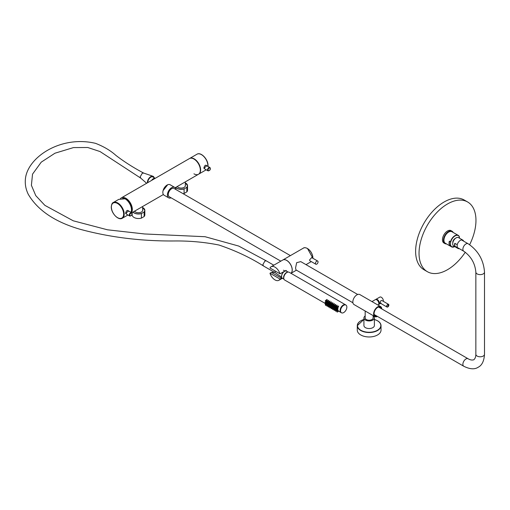 <?xml version="1.0" encoding="UTF-8"?>
<svg xmlns="http://www.w3.org/2000/svg" width="510" height="510" viewBox="0 0 510 510"><rect width="100%" height="100%" fill="white"/><g stroke="black" fill="none" stroke-linecap="round" stroke-linejoin="round"><path stroke-width="0.76" d="M175.14 187.744L198.473 174.273A9.059 5.227 60 0 0 199.856 167.012A9.059 5.227 60 0 0 193.94 159.031A9.059 5.227 -120 0 0 189.414 158.584A9.059 5.227 60 0 1 193.94 159.031A9.059 5.227 60 0 1 199.856 167.012A9.059 5.227 60 0 1 198.473 174.273A9.059 5.227 60 0 1 193.94 173.821M131.459 212.606A9.059 5.227 -120 0 0 131.472 205.211A9.059 5.227 -120 0 0 125.919 198.307A9.059 5.227 -120 0 0 121.393 197.855A9.059 5.227 -120 0 0 120.456 198.696M163.098 190.587L167.688 184.754M206.027 169.906L206.199 169.798A9.059 5.227 60 0 1 206.027 169.906L198.753 174.108A9.059 5.227 60 0 0 200.143 166.846A9.059 5.227 60 0 0 194.227 158.871A9.059 5.227 -120 0 0 189.701 158.419A9.059 5.227 -120 0 0 189.561 158.508M207.876 166.349A9.059 5.227 60 0 0 207.901 165.763A9.059 5.227 60 0 0 203.949 156.646A9.059 5.227 60 0 0 196.968 154.224L189.701 158.419A9.059 5.227 60 0 1 196.675 160.848A9.059 5.227 60 0 1 200.628 169.958A9.059 5.227 -120 0 1 198.753 174.108A9.059 5.227 60 0 1 198.613 174.184M207.105 166.222C205.804 164.411 204.714 165.042 203.834 168.109L204.892 169.046M210.235 168.357A1.912 1.103 120 0 0 209.84 167.484L206.607 165.616L204.402 168.109L204.695 168.931L207.927 170.793A1.912 1.103 120 0 0 209.036 170.601M163.296 189.937A5.234 3.022 -60 0 1 165.17 186.698M122.553 198.454A8.052 4.647 -120 0 1 125.919 199.13A8.052 4.647 60 0 1 131.452 210.445M155.218 178.328L152.866 176.97A4.144 2.391 120 0 0 150.794 177.174L150.794 177.174A4.144 2.391 120 0 0 147.862 182.248A4.144 2.391 120 0 0 147.874 182.567M155.187 178.347A4.144 2.391 120 0 0 153.382 178.672A4.144 2.391 120 0 0 151.578 180.425M154.154 178.755A3.863 2.231 120 0 0 153.586 179.016A3.863 2.231 120 0 0 152.503 179.896M153.491 179.188A3.723 2.148 120 0 0 152.79 179.73M155.008 178.449A4.386 2.531 -60 0 0 154.014 178.831A4.386 2.531 120 0 0 153.013 179.603M185.646 183.084A6.337 3.659 180 0 1 187.533 185.685A6.337 3.659 180 0 1 186.826 187.361L184.091 188.942L184.091 193.475A6.337 3.659 180 0 1 183.141 193.704M185.315 182.88L187.533 185.685L187.533 190.224A6.337 3.659 180 0 1 186.826 191.894L184.091 193.475M177.263 186.513A4.227 2.442 -0 0 0 178.2 187.348A4.227 2.442 180 0 0 183.224 187.756A4.227 2.442 180 0 0 185.315 185.092M186.826 187.361L186.826 191.894M142.953 207.729A6.337 3.659 180 0 1 144.84 210.33A6.337 3.659 180 0 1 144.139 212.007L141.404 213.588L141.404 218.121A6.337 3.659 180 0 1 134.015 217.458A6.337 3.659 180 0 1 132.16 214.869L132.16 212.555M143.935 212.058A6.26 3.615 -0 0 0 142.628 207.551L144.84 210.33L144.84 214.869A6.337 3.659 180 0 1 144.139 216.546L141.404 218.121M134.57 211.165A4.227 2.442 -0 0 0 135.513 211.994A4.227 2.442 180 0 0 140.537 212.409A4.227 2.442 180 0 0 142.628 209.737M144.139 212.007L144.139 216.546M131.969 213.543A1.912 1.103 120 0 0 131.574 212.67L128.341 210.802L126.136 213.301L126.429 214.117L129.661 215.985A1.912 1.103 120 0 0 130.764 215.787M128.839 211.408C127.538 209.604 126.448 210.228 125.562 213.301L126.627 214.232M113.271 202.547C112.251 202.795 111.588 204.236 111.276 206.856C111.027 212.976 118.352 220.875 122.323 218.235A9.059 5.227 -120 0 0 124.198 214.085A9.059 5.227 -120 0 0 120.245 204.975A9.059 5.227 -120 0 0 113.271 202.547L118.798 199.353L125.065 198.798A9.059 5.227 60 0 1 131.472 209.891A9.059 5.227 -120 0 1 131.019 212.351M455.379 238.393A3.219 1.861 120 0 0 452.765 242.505A3.219 1.861 120 0 0 452.791 242.881M449.348 244.857L449.348 241.141A6.643 3.831 120 0 0 449.068 243.162A6.643 3.831 120 0 0 449.348 244.857L450.489 245.514L450.489 241.797A6.643 3.831 -60 0 1 458.222 235.359A6.643 3.831 -60 0 1 459.312 236.704L459.453 238.157M459.382 236.819L458.222 235.359L451.962 231.744A6.643 3.831 120 0 0 446.843 233.523A6.643 3.831 120 0 0 443.942 240.204A6.643 3.831 120 0 0 445.319 243.244L451.579 246.859A6.643 3.831 -60 0 1 450.489 245.514M453.167 232.439L451.069 230.647A7.146 4.125 120 0 0 445.568 232.56A7.146 4.125 120 0 0 442.45 239.751A7.146 4.125 120 0 0 443.929 243.021L444.924 243.595A7.146 4.125 -60 0 1 443.445 240.325A7.146 4.125 -60 0 1 446.562 233.14A7.146 4.125 -60 0 1 452.07 231.221A7.146 4.125 -60 0 1 453.135 232.42M469.64 244.704A40.252 23.237 120 0 0 475.964 220.403A40.252 23.237 120 0 0 467.625 201.979A40.252 23.237 120 0 0 436.611 212.759A40.252 23.237 120 0 0 419.041 253.266A40.252 23.237 120 0 0 427.374 271.696A40.252 23.237 120 0 0 465.286 252.22M467.625 201.979L464.208 200.009A40.252 23.237 120 0 0 433.194 210.789A40.252 23.237 120 0 0 415.625 251.296A40.252 23.237 120 0 0 423.963 269.72L427.374 271.696M454.557 244.857A4.832 2.786 120 0 0 454.786 246.139L454.786 243.308A4.832 2.786 120 0 0 454.557 244.857M463.584 241.122L463.584 241.026A4.832 2.786 120 0 0 462.806 240.095L458.541 237.634A4.832 2.786 120 0 0 454.818 238.929A4.832 2.786 120 0 0 452.708 243.786A4.832 2.786 120 0 0 453.709 245.998L457.98 248.466A4.832 2.786 120 0 0 459.3 248.644M454.786 246.139L457.202 247.535A4.832 2.786 120 0 0 457.98 248.466M454.786 243.308L457.202 244.704A4.832 2.786 120 0 1 462.806 240.095M457.202 247.535L457.202 244.704M449.348 241.141L450.489 241.797M459.312 236.704L459.453 237.341A6.439 3.717 120 0 0 455.041 235.932A6.439 3.717 120 0 0 450.63 242.435M278.9 280.29A7.809 4.507 60 0 0 280.028 279.059L281.514 278.205L271.454 272.397L269.969 273.252A7.809 4.507 60 0 0 274.998 279.907A7.809 4.507 60 0 0 278.9 280.29L282.381 278.281M274.418 272.289L271.454 272.397M281.514 278.205L282.221 278.16M284.427 259.673A7.771 4.488 60 0 1 286.722 260.419A7.771 4.488 60 0 1 291.714 272.289M315.46 263.383A1.842 1.065 120 0 0 315.837 264.225A1.842 1.065 120 0 0 317.258 263.734A1.842 1.065 120 0 0 318.061 261.879A1.842 1.065 120 0 0 317.679 261.037A1.842 1.065 120 0 0 316.264 261.528A1.842 1.065 120 0 0 315.46 263.383M317.679 261.037L311.68 257.575L309.538 259.966L309.844 260.763L315.837 264.225M352.914 302.781L295.991 269.917L295.545 268.043L296.648 262.682L300.779 261.624L357.701 294.487M171.099 197.81A6.037 3.487 -60 0 1 168.638 197.829L164.086 195.202A6.037 3.487 -60 0 1 162.837 192.442A6.037 3.487 -60 0 1 165.469 186.36A6.037 3.487 -60 0 1 170.123 184.748L174.675 187.374A6.037 3.487 -60 0 1 175.893 189.516M168.638 197.829A6.037 3.487 -60 0 1 167.388 195.069A6.037 3.487 -60 0 1 170.021 188.993A6.037 3.487 -60 0 1 174.675 187.374M290.394 255.625L174.05 188.458A4.788 2.767 120 0 0 170.359 189.739A4.788 2.767 120 0 0 168.268 194.559A4.788 2.767 120 0 0 169.263 196.752L280.812 261.152M271.09 266.768A7.809 4.507 60 0 1 274.998 267.151A7.809 4.507 60 0 1 280.028 273.806L269.969 267.999A7.809 4.507 60 0 1 271.09 266.768L282.763 260.03A7.809 4.507 60 0 1 286.665 260.419A7.809 4.507 60 0 1 291.65 266.928A7.809 4.507 60 0 1 290.949 273.284A7.809 4.507 -120 0 0 291.726 266.947A7.809 4.507 -120 0 0 286.722 260.38A7.809 4.507 -120 0 0 282.82 259.998A7.809 4.507 -120 0 0 282.789 260.011M280.028 273.806L285.983 270.421L287.034 271.441M280.028 279.059L269.969 273.252M387.759 306.956A1.549 0.892 -60 0 1 386.982 307.033A1.549 0.892 -60 0 1 386.746 305.79A1.549 0.892 -60 0 1 387.759 304.425A1.549 0.892 -60 0 1 388.531 304.349L381.964 300.556L381.027 300.537C379.956 302.398 379.956 303.24 381.027 303.067M375.64 299.568A2.92 1.683 60 0 1 375.857 299.395L379.842 297.101A2.92 1.683 60 0 1 381.301 297.247A2.92 1.683 60 0 1 383.31 301.333M375.857 299.395A2.92 1.683 60 0 1 377.317 299.542A2.92 1.683 60 0 1 379.223 302.118A2.92 1.683 60 0 1 378.771 304.451A2.92 1.683 60 0 1 378.522 304.553M377.553 320.835A11.877 6.853 180 0 1 381.027 325.68L381.027 330.117A11.877 6.853 180 0 1 373.696 336.447A11.877 6.853 180 0 1 360.761 334.962A11.877 6.853 180 0 1 357.281 330.11L357.281 325.673A11.877 6.853 180 0 1 360.831 320.79M373.142 315.964A5.234 3.022 180 0 1 374.391 317.921L374.391 325.514A5.234 3.022 180 0 1 371.159 328.306A5.234 3.022 180 0 1 365.453 327.649A5.234 3.022 180 0 1 363.923 325.514L363.923 317.921A5.234 3.022 180 0 1 365.173 315.964M374.391 317.921A5.234 3.022 180 0 1 371.159 320.713A5.234 3.022 180 0 1 365.46 320.057A5.234 3.022 180 0 1 363.923 317.921M369.132 313.287L365.173 311.004L365.173 317.921A3.984 2.301 0 0 0 366.339 319.547A3.984 2.301 0 0 0 370.681 320.044A3.984 2.301 0 0 0 373.142 317.921L373.142 315.601M381.773 308.92A5.776 3.334 120 0 0 380.587 306.561L359.811 294.563A5.776 3.334 120 0 0 356.923 294.85A5.776 3.334 120 0 0 353.149 299.937A5.776 3.334 120 0 0 354.036 304.566L366.677 311.865M371.981 301.588L375.264 299.695A2.958 1.708 60 0 1 376.743 299.842A2.958 1.708 60 0 1 378.681 302.449A2.958 1.708 60 0 1 378.222 304.814L377.897 305.005M380.224 308.021A5.431 3.136 120 0 0 379.925 306.988M381.225 308.601A5.113 2.952 120 0 0 380.256 307.135A5.113 2.952 120 0 0 377.7 307.383A5.113 2.952 120 0 0 374.359 311.89A5.113 2.952 120 0 0 375.143 315.99A5.113 2.952 120 0 0 376.896 316.092M380.938 308.435A5.113 2.952 120 0 0 380.109 307.058M380.587 306.561A5.776 3.334 120 0 0 377.7 306.841A5.776 3.334 120 0 0 373.926 311.935A5.776 3.334 120 0 0 374.812 316.563A5.776 3.334 120 0 0 377.451 316.41M379.944 307.861A5.113 2.952 120 0 0 379.536 306.905M374.582 315.48A5.113 2.952 120 0 0 375.615 315.352M375.003 315.9A5.113 2.952 120 0 0 376.609 315.932M374.85 315.779A5.431 3.136 120 0 0 375.895 315.518M326.483 303.667L326.317 302.94L326.7 303.711L325.399 304.291M325.048 302.067L326.483 301.2L326.585 302.137L325.399 302.647M327.904 304.489L327.739 303.762L328.121 304.534L326.827 305.114M326.47 302.889L327.904 302.022L328.006 302.953L326.827 303.469M329.326 305.311L329.167 304.585L329.543 305.356L328.249 305.93M327.892 303.711L329.326 302.844L329.428 303.775L328.249 304.291M330.754 306.127L330.588 305.401L330.971 306.172L329.67 306.752M329.313 304.527L330.754 303.667L330.85 304.597L329.67 305.114M332.176 306.95L332.01 306.223L332.392 306.994L331.092 307.575M330.741 305.35L332.176 304.489L332.278 305.42L331.092 305.93M333.597 307.772L333.432 307.045L333.814 307.817L332.514 308.397M332.163 306.172L333.597 305.305L333.699 306.242L332.514 306.752M335.019 308.595L334.853 307.868L335.236 308.639L333.942 309.219M333.585 306.994L335.019 306.127L335.121 307.065L333.942 307.575M336.447 309.417L336.281 308.69L336.657 309.462L335.363 310.042M335.006 307.817L336.447 306.95L336.543 307.887L335.363 308.397M336.428 310.284L337.703 309.513L338.085 310.284L336.785 310.864M336.428 308.639L337.869 307.772L337.964 308.709L336.785 309.219M325.329 300.588L327.19 299.478L326.98 300.588L325.686 301.168M326.757 301.41L328.612 300.301L328.402 301.41L327.108 301.99M328.179 302.232L330.034 301.123L329.83 302.232L328.529 302.812M329.6 303.048L331.462 301.945L331.251 303.055L329.957 303.635M336.715 307.16L338.576 306.051L338.366 307.16L337.072 307.74M331.022 303.871L332.883 302.762L332.673 303.877L331.379 304.451M332.443 304.693L334.305 303.584L334.095 304.699L332.8 305.273M336.715 311.431L337.862 310.565L341.031 312.566A4.488 2.588 120 0 0 341.267 312.675A4.462 2.575 120 0 1 341.043 312.541A4.462 2.575 120 0 1 340.119 310.501A4.488 2.588 120 0 0 341.031 312.566M333.871 305.515L335.727 304.406L335.523 305.522L334.222 306.096M335.293 306.338L337.148 305.229L336.944 306.338L335.65 306.918M340.546 310.743A4.462 2.575 120 0 0 341.47 312.789A4.462 2.575 120 0 0 344.907 311.591A4.462 2.575 120 0 0 346.857 307.103A4.462 2.575 120 0 0 345.933 305.056A4.462 2.575 120 0 0 342.49 306.255A4.462 2.575 120 0 0 340.546 310.743M284.357 271.467A3.723 2.148 -60 0 0 284.217 271.543A3.723 2.148 -60 0 0 281.584 276.101L281.584 276.426A4.125 2.384 120 0 0 282.438 278.32L283.974 279.206M287.736 272.13A4.125 2.384 120 0 0 283.579 277.58A4.125 2.384 120 0 0 283.853 278.849M345.735 304.942A4.488 2.588 120 0 0 345.519 304.789L289.164 272.257A4.488 2.588 120 0 0 285.708 273.456A4.488 2.588 120 0 0 283.751 277.976A4.488 2.588 120 0 0 284.676 280.028L325.189 303.418M345.519 304.789A4.488 2.588 120 0 0 342.063 305.994A4.488 2.588 120 0 0 340.1 310.507A4.462 2.575 120 0 1 342.063 306.006A4.462 2.575 120 0 1 345.506 304.808A4.462 2.575 120 0 1 345.71 304.948M332.533 302.793L332.227 303.138M333.954 303.616L333.655 303.96M336.804 305.26L336.498 305.605M335.382 304.438L335.076 304.782M338.226 306.083L337.92 306.427M331.111 301.971L330.805 302.322M329.689 301.149L329.383 301.499M328.268 300.333L327.962 300.677M326.84 299.51L326.534 299.854M285.778 273.385A3.723 2.148 120 0 0 283.962 276.528M288.099 272.059L286.563 271.173A4.125 2.384 120 0 0 284.503 271.377A4.125 2.384 120 0 0 281.584 276.426M140.798 178.156L140.193 176.823L142.258 173.247L143.718 173.1C133.435 167.656 124.153 161.746 115.878 155.371C110.562 150.571 103.81 146.568 95.619 143.367C61.015 135.061 28.209 156.997 25.5 178.162C24.786 183.683 25.704 189.057 28.254 194.272C37.555 210.184 54.736 221.824 79.809 229.2C109.873 237.379 141.64 241.3 175.102 240.969C190.236 240.841 204.867 242.199 219 245.036C235.512 250.627 250.34 257.607 263.485 265.978L262.867 264.639L264.894 261.043L266.296 260.865L238.712 246.056L205.109 236.723L144.559 233.962L107.495 229.8L73.236 220.798L44.88 205.364L35.783 195.655L31.397 185.308L32.532 174.146L41.24 162.148L54.972 153.21L73.459 147.588L87.777 147.505L100.062 151.566L140.715 178.111M154.109 177.684A4.832 2.786 120 0 0 152.923 176.243A4.832 2.786 120 0 0 149.315 177.862A4.832 2.786 120 0 0 147.377 182.529A4.832 2.786 120 0 0 147.39 182.848M275.119 270.969A2.92 1.683 120 0 0 275.037 271.664A2.92 1.683 120 0 0 275.572 272.958A2.92 1.683 120 0 0 275.642 273.003M273.806 265.2L266.296 260.865M210.235 168.689A1.511 0.873 120 0 0 209.17 168.07A1.511 0.873 120 0 0 208.099 169.919A1.511 0.873 120 0 0 209.17 170.538A1.511 0.873 120 0 0 210.235 168.689M201.386 154.606A8.67 5.004 60 0 1 207.914 165.444M203.834 168.109L204.402 168.109M209.84 167.484A1.912 1.103 120 0 0 208.367 167.994A1.912 1.103 120 0 0 207.532 169.919A1.912 1.103 120 0 0 207.927 170.793C209.534 170.761 210.343 170.008 210.356 168.523L209.84 167.484M184.091 188.942A6.337 3.659 180 0 1 176.709 188.273A6.337 3.659 180 0 1 175.638 187.451M186.628 187.412A6.26 3.615 -0 0 0 185.315 182.905M175.74 187.393A6.26 3.615 -0 0 0 184.295 188.757M141.404 213.588A6.337 3.659 180 0 1 134.015 212.919A6.337 3.659 180 0 1 132.951 212.103M133.046 212.039A6.26 3.615 -0 0 0 141.601 213.403M129.833 215.105A1.511 0.873 120 0 0 130.898 215.724A1.511 0.873 120 0 0 131.969 213.875A1.511 0.873 120 0 0 130.898 213.256A1.511 0.873 120 0 0 129.833 215.105M129.266 215.105A1.912 1.103 120 0 0 129.661 215.985C131.268 215.953 132.077 215.194 132.084 213.709L131.574 212.67A1.912 1.103 120 0 0 130.101 213.18A1.912 1.103 120 0 0 129.266 215.105M125.562 213.301L126.136 213.301M123.643 214.092A8.67 5.004 -120 0 0 117.51 203.471A8.67 5.004 -120 0 0 111.384 207.015A8.67 5.004 -120 0 0 117.51 217.636A8.67 5.004 -120 0 0 123.643 214.092M446.492 243.92A7.146 4.125 -60 0 1 444.924 243.595L446.524 243.946M452.969 232.324A6.942 4.01 120 0 0 447.448 232.681A6.942 4.01 120 0 0 443.732 240.325A6.942 4.01 120 0 0 446.333 243.831M450.63 245.042A6.439 3.717 120 0 0 454.754 246.604A6.643 3.831 -60 0 1 451.579 246.859L454.824 246.642M468.103 243.735A4.329 2.499 -60 0 0 465.942 243.952A4.329 2.499 -60 0 0 462.882 249.25A4.329 2.499 -60 0 0 463.781 251.232C471.017 256.339 475.039 263.307 475.849 272.13A4.329 2.499 -0 0 0 477.111 273.895A4.329 2.499 -0 0 0 483.231 273.895A4.329 2.499 -0 0 0 484.5 272.13C483.614 260.023 478.15 250.557 468.103 243.735L461.48 239.91M378.503 307.026L468.103 358.759A4.329 2.499 120 0 0 465.942 358.976A4.329 2.499 120 0 0 462.882 364.274A4.329 2.499 120 0 0 463.781 366.256C469.831 369.265 474.625 369.597 478.17 367.251C481.963 365.364 484.073 361.042 484.5 354.291L484.5 272.13M468.103 358.759C470.188 359.99 472.101 360.321 473.841 359.76C475.199 358.53 475.868 356.707 475.849 354.291A4.329 2.499 -0 0 0 477.111 356.056A4.329 2.499 -0 0 0 483.231 356.056A4.329 2.499 -0 0 0 484.5 354.291M307.498 248.555A7.605 4.392 60 0 1 312.879 257.952M311.259 261.611A7.809 4.507 -120 0 0 311.285 261.592L306.013 264.639M312.872 258.264A7.809 4.507 -120 0 0 307.358 248.472A7.809 4.507 -120 0 0 303.45 248.083L282.82 259.998M387.817 304.521A1.466 0.848 120 0 0 386.778 306.325A1.466 0.848 120 0 0 387.817 306.924A1.466 0.848 120 0 0 388.856 305.127A1.466 0.848 120 0 0 387.817 304.521M380.415 303.24L386.982 307.033L387.798 306.963L388.531 304.349A1.549 0.892 -60 0 1 388.856 305.088M363.923 319.49A11.673 6.738 0 0 0 360.901 330.276A11.673 6.738 0 0 0 377.413 330.282A11.673 6.738 0 0 0 377.413 320.752A11.673 6.738 0 0 0 374.391 319.496M374.391 319.451L377.508 320.739C379.797 322.097 380.97 323.742 381.027 325.68A11.877 6.853 180 0 1 373.696 332.01A11.877 6.853 180 0 1 360.761 330.525A11.877 6.853 180 0 1 357.281 325.673L363.923 319.445M338.729 311.227L337.32 312.037L336.817 311.164L337.072 312.012M337.014 311.98L337.014 311.291L337.014 311.98M336.728 310.832L336.728 310.137L336.728 310.832M336.785 310.042L337.04 310.89L336.785 310.042M336.785 308.397L337.04 309.245L336.785 308.397M336.728 309.188L336.728 308.499L336.728 309.188M337.072 306.918L337.32 307.766L337.072 306.918M337.014 307.708L337.014 307.02L337.014 307.708M335.65 306.096L335.899 306.943L335.65 306.096M335.593 306.886L335.593 306.198L335.593 306.886M335.363 307.575L335.612 308.423L335.363 307.575M335.306 308.365L335.306 307.677L335.306 308.365M335.306 310.01L335.306 309.315L335.306 310.01M335.363 309.219L335.612 310.067L335.363 309.219M335.293 310.609L335.65 310.367L335.65 311.189M335.593 311.157L335.593 310.469L335.593 311.157M333.871 309.787L334.222 309.544L334.222 310.367M334.165 310.335L334.165 309.647L334.165 310.335M333.884 309.188L333.884 308.499L333.884 309.188M333.942 308.397L334.19 309.245L333.942 308.397M333.942 306.752L334.19 307.6L333.942 306.752M333.884 307.543L333.884 306.854L333.884 307.543M334.222 305.273L334.477 306.121L334.222 305.273M334.165 306.064L334.165 305.375L334.165 306.064M332.8 304.451L333.055 305.299L332.8 304.451M332.743 305.241L332.743 304.553L332.743 305.241M332.514 305.93L332.769 306.778L332.514 305.93M332.463 306.72L332.463 306.032L332.463 306.72M332.463 308.365L332.463 307.677L332.463 308.365M332.514 307.575L332.769 308.423L332.514 307.575M332.443 308.964L332.8 308.728L332.8 309.544M332.743 309.513L332.743 308.824L332.743 309.513M331.022 308.142L331.379 307.906L331.379 308.728M331.322 308.69L331.322 308.002L331.322 308.69M331.035 307.543L331.035 306.854L331.035 307.543M331.092 306.752L331.347 307.6L331.092 306.752M331.092 305.114L331.347 305.955L331.092 305.114M331.035 305.898L331.035 305.209L331.035 305.898M331.379 303.635L331.627 304.476L331.379 303.635M331.322 304.419L331.322 303.73L331.322 304.419M329.957 302.812L330.206 303.654L329.957 302.812M329.9 303.597L329.9 302.908L329.9 303.597M329.67 304.291L329.919 305.133L329.67 304.291M329.613 305.076L329.613 304.387L329.613 305.076M329.613 306.72L329.613 306.032L329.613 306.72M329.67 305.93L329.919 306.778L329.67 305.93M329.6 307.326L329.957 307.084L329.957 307.906M329.9 307.874L329.9 307.179L329.9 307.874M328.179 306.504L328.529 306.261L328.529 307.084M328.472 307.052L328.472 306.357L328.472 307.052M328.191 305.898L328.191 305.209L328.191 305.898M328.249 305.114L328.497 305.955L328.249 305.114M328.249 303.469L328.497 304.317L328.249 303.469M328.191 304.26L328.191 303.565L328.191 304.26M328.529 301.99L328.784 302.838L328.529 301.99M328.472 302.781L328.472 302.086L328.472 302.781M327.108 301.168L327.363 302.016L327.108 301.168M327.05 301.958L327.05 301.263L327.05 301.958M326.827 302.647L327.076 303.495L326.827 302.647M326.77 303.437L326.77 302.742L326.77 303.437M326.77 305.076L326.77 304.387L326.77 305.076M326.827 304.291L327.076 305.133L326.827 304.291M326.757 305.681L327.108 305.439L327.108 306.261M327.05 306.229L327.05 305.541L327.05 306.229M325.329 304.859L325.686 304.617L325.686 305.439M325.629 305.407L325.629 304.719L325.629 305.407M325.342 304.26L325.342 303.565L325.342 304.26M325.399 303.469L325.654 304.317L325.399 303.469M325.399 301.824L325.654 302.672L325.399 301.824M325.342 302.615L325.342 301.926L325.342 302.615M325.686 300.345L325.935 301.193L325.686 300.345M325.629 301.136L325.629 300.447L325.629 301.136M335.006 309.462L336.039 308.658M333.585 308.639L334.617 307.836M332.163 307.817L333.196 307.014M330.741 306.994L331.774 306.191M329.313 306.172L330.346 305.369M327.892 305.35L328.925 304.546M326.47 304.527L327.503 303.73M325.048 303.711L326.081 302.908M121.393 197.855L189.701 158.419M131.739 212.797L163.378 194.533M196.968 154.224C200.94 151.585 208.265 159.483 208.016 165.597L207.978 166.407M185.315 181.866L185.315 186.15M142.628 206.512L142.628 210.796M122.323 218.235L127.94 214.99M463.781 251.232L457.202 247.433M374.174 314.523L463.781 366.256M303.45 248.083C304.049 247.446 305.382 247.573 307.46 248.459L312.93 258.296M290.993 273.309L296.431 270.173M475.849 354.291L475.849 272.13M380.645 303.373L378.771 304.451M366.562 311.801L374.812 316.563M336.638 310.788L335.606 311.196L335.395 310.341L336.441 309.742M335.217 309.965L334.184 310.373L333.974 309.525L335.019 308.92M333.795 309.143L332.762 309.551L332.552 308.703L333.591 308.097M332.373 308.32L331.341 308.728L331.124 307.881L332.169 307.275M330.945 307.498L329.913 307.906L329.702 307.058L330.748 306.453M329.524 306.682L328.491 307.084L328.281 306.236L329.326 305.637M328.102 305.86L327.069 306.268L326.859 305.413L327.898 304.814M326.68 305.037L325.648 305.445L325.437 304.591L326.476 303.992M341.47 312.789L341.043 312.541M345.933 305.056L345.506 304.808M143.546 173.024L152.923 176.243M275.572 272.958L281.679 277.217M275.61 272.977L263.46 265.965M283.439 270.224L285.23 271.065M140.645 178.047L146.65 183.275"/></g></svg>
